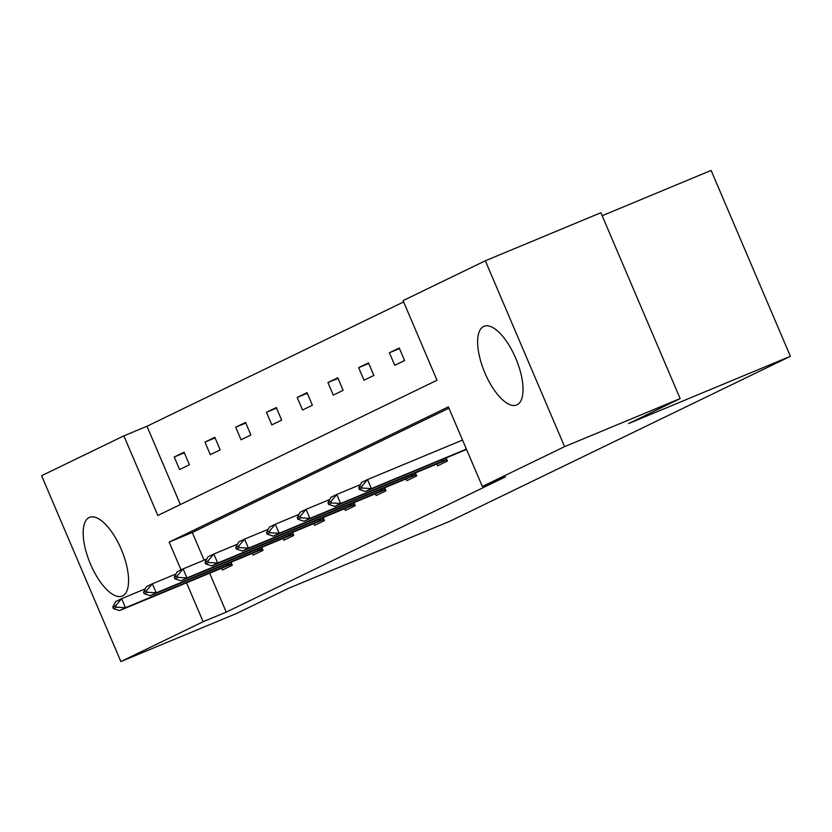 <?xml version="1.0" encoding="UTF-8"?>
<svg xmlns="http://www.w3.org/2000/svg" width="832" height="832" viewBox="0 0 832 832"><rect width="100%" height="100%" fill="white"/><g stroke="black" fill="none" stroke-linecap="round" stroke-linejoin="round"><path stroke-width="1.25" d="M517.046 404.82A42.609 17.056 67.4 0 1 516.693 404.976A42.609 17.056 67.4 0 1 484.775 372.632A42.609 17.056 67.4 0 1 483.621 326.456A42.609 17.056 67.4 0 1 483.974 326.3A42.609 17.056 67.4 0 1 515.892 358.644A42.609 17.056 67.4 0 1 517.046 404.82M122.574 595.889A42.609 17.056 67.4 0 1 122.221 596.045A42.609 17.056 67.4 0 1 90.314 563.701A42.609 17.056 67.4 0 1 89.159 517.525A42.609 17.056 67.4 0 1 89.513 517.369A42.609 17.056 67.4 0 1 121.43 549.713A42.609 17.056 67.4 0 1 122.574 595.889M602.16 215.738L711.121 170.435L790.4 356.294L449.727 521.31L287.955 588.567L236.423 613.527L120.879 661.565L41.6 475.706L123.864 435.864L157.82 515.476L437.018 380.245L403.062 300.622L485.326 260.78L564.595 446.638L482.342 486.481L448.375 406.869L169.177 542.1L181.033 569.899M403.624 301.933L146.973 426.254L123.864 435.864M564.595 446.638L680.15 398.59L600.881 212.732L485.326 260.78M436.8 463.923L437.601 465.795L447.45 461.022L446.139 457.933M440.7 449.145L442.135 448.552M375.326 493.698L376.126 495.57L385.975 490.797L384.665 487.708M313.851 523.474L314.652 525.346L324.501 520.582L323.18 517.483M252.377 553.249L253.178 555.131L263.026 550.358L261.706 547.269M448.937 408.179L192.286 532.49L204.09 560.165M209.622 573.134L226.252 612.113L505.45 476.871L482.342 486.481M221.645 568.142L222.435 570.014L232.294 565.24L230.974 562.151M283.119 538.366L283.91 540.238L293.769 535.465L292.448 532.376M344.594 508.591L345.384 510.463L355.243 505.69L353.922 502.601M406.068 478.816L406.869 480.688L416.718 475.914L415.397 472.826M680.15 398.59L628.628 423.55L790.4 356.294M226.252 612.113L203.143 621.722L120.879 661.565M186.514 582.743L203.143 621.722M146.973 426.254L180.367 504.556M404.602 360.558L394.753 365.331L389.397 352.768L399.246 348.005L404.602 360.558M373.859 375.45L364.01 380.224L358.654 367.661L368.503 362.887L373.859 375.45M343.127 390.333L333.278 395.106L327.922 382.554L337.771 377.78L343.127 390.333M312.385 405.226L302.536 409.999L297.18 397.436L307.029 392.662L312.385 405.226M281.653 420.108L271.804 424.882L266.448 412.329L276.297 407.555L281.653 420.108M250.91 435.001L241.062 439.774L235.706 427.211L245.554 422.448L250.91 435.001M220.178 449.894L210.319 454.657L204.963 442.104L214.822 437.33L220.178 449.894M189.436 464.776L179.587 469.55L174.231 456.997L184.08 452.223L189.436 464.776M192.286 532.49L169.177 542.1M184.33 452.795L174.231 456.997M215.062 437.902L204.963 442.104M245.804 423.02L235.706 427.211M276.536 408.127L266.448 412.329M307.278 393.245L297.18 397.436M338.01 378.352L327.922 382.554M368.753 363.459L358.654 367.661M399.485 348.577L389.397 352.768M112.788 607.09L113.433 608.598L116.386 607.162L115.742 605.654L112.788 607.09L115.71 601.536L121.628 598.676L125.476 607.714L231.577 563.576M115.742 605.654L121.628 598.676L145.298 588.827M231.774 564.044L119.569 610.584L125.476 607.714L116.386 607.162M113.433 608.598L119.569 610.584M143.53 592.197L144.165 593.705L147.129 592.27L146.484 590.772L143.53 592.197L146.453 586.654L152.36 583.783L156.218 592.831L262.319 548.683M146.484 590.772L152.36 583.783L176.041 573.945M262.517 549.162L150.311 595.691L156.218 592.831L147.129 592.27M144.165 593.705L150.311 595.691M174.262 577.314L174.907 578.812L177.861 577.387L177.216 575.879L174.262 577.314L177.185 571.761L183.102 568.901L186.961 577.938L293.051 533.801M177.216 575.879L183.102 568.901L206.773 559.052M293.259 534.269L181.043 580.798L186.961 577.938L177.861 577.387M174.907 578.812L181.043 580.798M205.005 562.422L205.65 563.93L208.603 562.494L207.958 560.986L205.005 562.422L207.927 556.868L213.834 554.008L217.693 563.046L323.794 518.908M207.958 560.986L213.834 554.008L237.515 544.159M323.991 519.376L211.786 565.916L217.693 563.046L208.603 562.494M205.65 563.93L211.786 565.916M235.737 547.529L236.382 549.037L239.335 547.612L238.69 546.104L235.737 547.529L238.659 541.986L244.577 539.115L248.435 548.163L354.526 504.015M238.69 546.104L244.577 539.115L268.247 529.277M354.734 504.494L242.518 551.023L248.435 548.163L239.335 547.612M236.382 549.037L242.518 551.023M266.479 532.646L267.124 534.154L270.078 532.719L269.433 531.211L266.479 532.646L269.402 527.093L275.309 524.233L279.167 533.27L385.268 489.133M269.433 531.211L275.309 524.233L298.99 514.384M385.185 489.705L273.26 536.141L279.167 533.27L270.078 532.719M267.124 534.154L273.26 536.141M297.211 517.754L297.856 519.262L300.81 517.826L300.175 516.329L297.211 517.754L300.134 512.21L306.051 509.34L309.91 518.388L416 474.24M300.175 516.329L306.051 509.34L329.732 499.502M415.927 474.812L303.992 521.248L309.91 518.388L300.81 517.826M297.856 519.262L303.992 521.248M327.954 502.871L328.598 504.379L331.552 502.944L330.907 501.436L327.954 502.871L330.876 497.318L336.783 494.458L340.642 503.495L446.742 459.358M330.907 501.436L336.783 494.458L360.464 484.609M446.94 459.826L334.734 506.355L340.642 503.495L331.552 502.944M328.598 504.379L334.734 506.355M358.686 487.978L359.33 489.486L362.284 488.051L361.65 486.543L358.686 487.978L361.618 482.425L367.526 479.565L462.54 440.066M361.65 486.543L367.526 479.565L371.384 488.613L466.398 449.103M466.544 449.446L365.466 491.473L371.384 488.613L362.284 488.051M359.33 489.486L365.466 491.473M228.665 564.814L228.041 563.368M227.167 565.438L226.554 563.992M259.397 549.921L258.783 548.486M257.899 550.555L257.286 549.099M290.139 535.038L289.515 533.593M288.642 535.662L288.028 534.217M320.871 520.146L320.258 518.7M319.384 520.77L318.76 519.324M351.614 505.253L351 503.818M350.116 505.887L349.502 504.442M382.346 490.37L381.732 488.925M380.858 490.994L380.234 489.549M413.088 475.478L412.474 474.042M411.59 476.112L410.977 474.656M443.82 460.595L443.206 459.15M442.333 461.219L441.709 459.774"/></g></svg>
